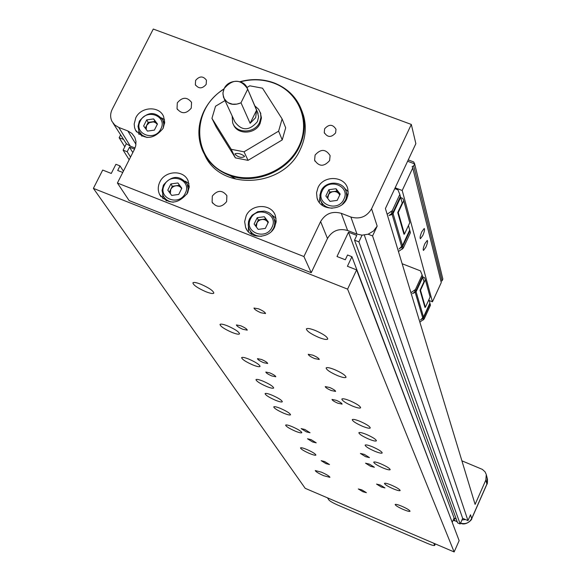<?xml version="1.0" encoding="UTF-8"?>
<svg xmlns="http://www.w3.org/2000/svg" width="581" height="581" viewBox="0 0 581 581"><rect width="100%" height="100%" fill="white"/><g stroke="black" fill="none" stroke-linecap="round" stroke-linejoin="round"><path stroke-width="0.87" d="M309.455 453.463C303.863 450.958 300.878 449.106 300.5 447.907C301.031 447.443 303.173 447.987 306.928 449.52C312.542 452.033 315.534 453.884 315.904 455.083C315.36 455.54 313.21 454.996 309.455 453.463M323.733 475.723C318.461 473.362 315.643 471.641 315.28 470.559L321.453 472.171C326.74 474.546 329.565 476.267 329.921 477.342L323.733 475.723M403.403 509.522C398.225 507.213 395.472 505.535 395.153 504.482C395.697 504.054 397.905 504.628 401.776 506.218C406.969 508.535 409.721 510.22 410.041 511.258C409.474 511.694 407.266 511.113 403.403 509.522M275.285 400.164C268.894 397.31 265.502 395.131 265.096 393.627C265.706 393.046 268.044 393.577 272.111 395.218C278.531 398.079 281.93 400.265 282.322 401.762C281.698 402.335 279.359 401.805 275.285 400.164M368.753 439.083C362.5 436.302 359.196 434.189 358.862 432.736C359.53 432.119 362.072 432.692 366.48 434.457C372.762 437.253 376.067 439.367 376.401 440.812C375.711 441.429 373.162 440.856 368.753 439.083M205.71 291.655C197.605 288.045 193.342 285.111 192.907 282.86C193.676 282.017 196.371 282.497 200.997 284.298C209.145 287.929 213.423 290.863 213.83 293.107C213.053 293.95 210.344 293.463 205.71 291.655M318.758 337.423C310.85 333.93 306.732 331.097 306.405 328.933C307.262 328.004 310.247 328.526 315.36 330.509C323.297 334.017 327.43 336.857 327.742 339.006C326.863 339.936 323.864 339.406 318.758 337.423M393.206 488.795C387.716 486.348 384.804 484.547 384.477 483.392C385.065 482.905 387.367 483.479 391.398 485.128C396.91 487.582 399.822 489.391 400.149 490.538C399.546 491.025 397.237 490.444 393.206 488.795M231.797 332.339C224.353 329.02 220.417 326.384 219.996 324.438C220.7 323.697 223.271 324.198 227.701 325.941C235.182 329.282 239.125 331.918 239.532 333.857C238.813 334.598 236.235 334.097 231.797 332.339M337.539 375.609C330.262 372.392 326.457 369.843 326.123 367.962C326.907 367.156 329.732 367.708 334.591 369.61C341.897 372.849 345.71 375.399 346.036 377.265C345.23 378.078 342.398 377.527 337.539 375.609M295.104 431.08C289.185 428.429 286.026 426.439 285.641 425.118C286.201 424.609 288.43 425.147 292.316 426.73C298.264 429.388 301.43 431.378 301.808 432.692C301.234 433.201 298.997 432.663 295.104 431.08M382.944 467.937C377.134 465.352 374.062 463.42 373.728 462.142C374.353 461.604 376.757 462.178 380.947 463.878C386.779 466.478 389.858 468.409 390.185 469.68C389.553 470.218 387.135 469.637 382.944 467.937M252.655 364.861C245.719 361.774 242.045 359.363 241.631 357.635C242.292 356.974 244.746 357.489 249.009 359.181C255.974 362.29 259.656 364.708 260.056 366.422C259.387 367.083 256.918 366.567 252.655 364.861M352.522 406.075C345.739 403.069 342.18 400.73 341.839 399.067C342.572 398.355 345.259 398.915 349.907 400.759C356.719 403.78 360.285 406.119 360.612 407.775C359.864 408.487 357.17 407.92 352.522 406.075M283.63 413.178C277.435 410.411 274.145 408.312 273.745 406.889C274.334 406.337 276.629 406.874 280.623 408.487C286.84 411.268 290.137 413.367 290.522 414.783C289.926 415.328 287.624 414.798 283.63 413.178M374.73 451.234C368.666 448.532 365.464 446.498 365.122 445.126C365.776 444.538 368.26 445.111 372.581 446.854C378.667 449.563 381.877 451.604 382.204 452.969C381.543 453.558 379.052 452.977 374.73 451.234M266.483 386.43C259.881 383.489 256.381 381.216 255.974 379.633C256.599 379.023 258.981 379.546 263.128 381.209C269.758 384.164 273.266 386.438 273.658 388.014C273.019 388.624 270.63 388.101 266.483 386.43M362.442 426.251C355.986 423.382 352.587 421.181 352.246 419.649C352.936 418.995 355.536 419.562 360.038 421.363C366.524 424.246 369.937 426.447 370.264 427.965C369.552 428.625 366.945 428.052 362.442 426.251M260.862 312.745C256.49 310.806 254.202 309.23 253.999 308.032L258.639 308.852C263.026 310.799 265.314 312.367 265.517 313.573L260.862 312.745M362.9 491.751L358.346 488.97L361.832 489.885L366.393 492.666L362.9 491.751M314.648 358.586C310.588 356.792 308.467 355.361 308.271 354.294L312.883 355.173C316.95 356.981 319.078 358.412 319.267 359.472L314.648 358.586M242.931 329.318C238.806 327.481 236.634 326.021 236.409 324.932L240.73 325.759C244.87 327.597 247.041 329.064 247.259 330.153L242.931 329.318M381.259 486.994L376.539 484.082L380.235 485.012L384.956 487.931L381.259 486.994M325.963 463.638L321.162 460.668L324.685 461.561L329.485 464.531L325.963 463.638M263.542 362.653C259.7 360.946 257.673 359.603 257.456 358.644L261.588 359.494C265.437 361.215 267.463 362.551 267.681 363.51L263.542 362.653M331.214 390.512C327.43 388.834 325.447 387.527 325.251 386.59L329.645 387.491C333.436 389.176 335.419 390.483 335.607 391.42L331.214 390.512M370.525 466.303L365.543 463.188L369.393 464.117L374.382 467.24L370.525 466.303M312.556 441.952L307.487 438.771L311.147 439.664L316.224 442.845L312.556 441.952M271.734 375.914C268.008 374.251 266.04 372.966 265.822 372.051L269.882 372.915C273.615 374.578 275.59 375.863 275.801 376.778L271.734 375.914M337.793 403.199C334.126 401.573 332.194 400.309 332.005 399.416L336.305 400.331C339.987 401.965 341.918 403.229 342.1 404.115L337.793 403.199M306.325 431.865L301.125 428.589L304.843 429.475L310.051 432.758L306.325 431.865M365.536 456.681L360.431 453.463L364.352 454.393L369.458 457.61L365.536 456.681M163.145 128.328C153.645 139.752 144.415 140.326 135.46 130.05L134.56 127.566L134.182 124.029L135.78 117.834C140.914 106.555 159.368 105.669 163.61 116.534L164.714 122.366L163.145 128.328M138.779 130.754L138.939 134.407M187.678 192.848C178.142 204.461 168.802 205.035 159.637 194.562C157.741 190.474 157.814 186.269 159.862 181.955C165.011 170.458 183.676 169.608 188.07 180.706L189.246 186.712L187.678 192.848M162.673 194.446L162.985 198.818M346.799 198.782C341.475 211.506 320.204 210.947 317.066 198.048L316.543 192.856L317.96 187.721C323.399 174.83 345.078 175.731 347.801 189.014L348.164 193.931L346.799 198.782M319.877 197.213L319.368 202.522M274.69 226.924C269.519 239.002 249.75 239.372 245.64 227.512L244.652 221.651L246.17 215.754C251.464 203.503 271.632 203.437 275.387 215.711L276.178 221.31L274.69 226.924M248.407 226.561L248.443 231.848M206.175 84.39C202.311 88.878 198.702 88.98 195.354 84.688L195.601 80.425C199.501 75.929 203.11 75.85 206.444 80.193L206.175 84.39M335.607 132.911C331.323 137.697 327.539 137.574 324.256 132.526L324.634 128.8C328.962 124 332.753 124.152 336 129.258L335.607 132.911M226.619 201.622C221.564 207.671 216.728 207.845 212.101 202.13L212.326 196.037C217.454 189.958 222.305 189.834 226.888 195.659L226.619 201.622M329.601 160.574C324.009 166.9 319.013 166.769 314.611 160.182L315.084 155.069C320.748 148.721 325.759 148.903 330.102 155.606L329.601 160.574M191.258 108.124C186.254 114.021 181.512 114.21 177.031 108.683L177.299 102.837C182.369 96.918 187.118 96.773 191.563 102.387L191.258 108.124M302.004 111.153L303.558 115.655C306.645 126.919 305.562 138.14 300.326 149.31C283.637 188.062 220.083 191.331 204.606 154.655M235.799 179.021L226.365 173.472M240.142 81.652C251.805 78.551 263.077 78.951 273.956 82.858C288.525 88.602 298.075 98.683 302.607 113.092C305.693 124.385 304.611 135.634 299.353 146.84C287.864 171.954 253.868 185.499 228.594 175.063C216.168 170.03 207.402 161.656 202.304 149.956C197.206 137 197.816 123.935 204.12 110.768C208.659 101.842 215.268 94.543 223.961 88.878M147.058 137.494L142.287 135.344L139.077 131.437L138.002 126.367L139.353 121.153C147.538 111.45 155.359 111.08 162.818 120.035L163.762 124.109L163.13 128.357M189.195 187.503L188.941 187.118M173.261 202.173C168.621 201.745 165.273 199.595 163.21 195.739L162.055 190.503L163.406 185.128C171.635 175.251 179.565 174.888 187.191 184.054L188.2 189.028L186.959 194.134M347.758 196.175L347.315 195.02M332.245 208.238C326.21 207.816 322.237 204.933 320.32 199.595L319.884 195.238L321.075 190.917C325.658 180.052 343.916 180.793 346.24 191.977L346.603 195.543L346.073 198.535L345.397 200.256L342.224 204.505M276.026 222.697L275.423 221.528M261.668 236.249C255.647 236.358 251.435 233.86 249.046 228.747L248.24 225.268L248.515 221.659L249.503 218.863L252.089 215.224L257.841 211.651L264.529 211.092L268.669 212.493L270.463 213.685L271.995 215.166L274.13 218.797L274.813 222.153L274.508 225.617L273.557 228.289L271.48 231.412M240.527 81.776C251.965 78.805 263.011 79.241 273.666 83.068C298.917 92.19 310.958 121.836 298.83 146.477C287.079 171.257 253.948 184.46 228.711 174.445C192.188 161.838 189.769 109.62 223.801 89.249M140.268 121.059C146.318 107.928 167.873 116.142 160.843 128.96C154.771 142.171 133.18 133.819 140.268 121.059M164.358 185.092C170.444 171.678 192.347 180.197 185.274 193.284C179.166 206.785 157.211 198.121 164.358 185.092M322.194 190.888C328.069 177.285 350.779 185.935 343.879 199.21C337.975 212.9 315.214 204.105 322.194 190.888M250.549 218.863C256.548 205.216 279.011 213.953 271.995 227.265C265.967 240.992 243.461 232.109 250.549 218.863M282.228 139.927L285.685 127.813L282.112 118.916L278.611 131.153L282.228 139.927L248.051 160.356L244.035 151.808L231.216 149.302L235.378 157.865L248.051 160.356M146.187 129.403L146.615 125.438L149.44 122.613L153.369 121.908L155.396 122.598L156.957 123.964L155.04 121.422L148.155 122.402L145.25 128.147M170.371 193.633L170.727 189.362L172.085 187.547L174.002 186.283L176.217 185.731L178.432 185.978L180.335 186.988L181.635 188.578M327.72 198.426L328.693 194.417L330.298 192.769L332.397 191.759L334.7 191.527L336.893 192.1L338.672 193.4L339.718 195.056M256.33 226.946L256.991 222.697L258.48 220.947L260.499 219.792L262.779 219.4L265.001 219.821L266.861 220.998L268.081 222.734M244.398 156.086L244.456 156.601C241.493 158.105 238.363 157.335 235.051 154.285L234.971 153.805C237.76 152.956 240.904 153.711 244.398 156.086M254.834 105.865L258.61 109.279L260.549 113.31L260.942 117.551L259.569 122.468C254.703 133.645 236.097 133.855 232.669 122.809L232.16 115.989M260.23 112.286L261.45 117.95L260.056 123.586C255.262 134.56 237.063 135.017 233.33 124.298M256.577 110.23L255.676 117.645L250.128 123.325L241.021 102.83C232.996 106.054 227.156 104.217 223.518 97.325L222.908 92.945L224.121 88.552C232.661 78.834 240.425 78.827 247.397 88.53L256.577 110.23L250.128 123.325M257.412 111.886L258.596 116.919L257.419 121.654C249.3 131.045 241.798 131.132 234.906 121.916L224.244 98.901M241.021 102.83L236.874 104.108L232.473 104.188L228.442 102.822L226.728 101.646L224.172 98.494L223.024 94.623L223.031 92.568L224.208 88.537C228.66 78.428 245.778 79.147 247.542 89.554L247.659 89.423M241.086 102.597L247.542 89.554M235.378 157.865L216.292 127.203L211.942 118.342L215.536 106.221L225.021 100.571M211.942 118.342L231.216 149.302M244.035 151.808L278.611 131.153M282.112 118.916L262.51 88.196L249.786 85.806L246.983 87.477M265.415 218.979L258.305 219.945L257.194 217.701L264.319 216.728L268.153 222.581M258.305 219.945L255.466 225.798M336.886 191.076L329.739 192.057L328.861 189.718L336.029 188.731L336.886 191.076L339.82 194.838M329.739 192.057L327.088 197.62M179.26 185.295L172.274 186.261L170.894 183.93L177.902 182.957L181.664 188.52M172.274 186.261L169.311 192.202M264.319 216.728L268.393 222.08L265.328 228.42L258.182 229.393L254.122 224.026L257.194 217.701M336.029 188.731L340.19 194.061L337.183 200.38L330.001 201.36L325.847 196.022L328.861 189.718M177.902 182.957L181.817 188.208L178.716 194.439L171.693 195.412L167.786 190.154L170.894 183.93M153.624 118.909L157.458 124.014L154.379 130.122L147.458 131.103L143.63 125.983L146.71 119.897L153.624 118.909L155.04 121.422M148.155 122.402L146.71 119.897M250.055 230.708L251.98 234.542M321.046 201.447L322.622 205.58M164.3 197.511L166.348 200.91M276.033 218.253L271.857 215.006M348.222 191.723L344.366 188.048M188.985 183.567L185.295 181.178M164.576 119.839L161.496 117.849M129.171 159.76L123.107 150.138L127.188 151.721L129.498 147.175L134.545 149.143M113.092 123.179L126.353 143.725L123.107 150.138M364.323 235.08L462.658 518.354L467.966 520.598L470.523 514.788L471.721 518.702C472.774 518.811 466.165 526.313 460.522 523.19M356.995 234.128L347.62 230.497C338.876 228.057 332.165 230.722 327.481 238.508L311.234 272.7L303.921 256.548L320.618 221.55C325.425 213.583 332.31 210.838 341.272 213.329L350.88 217.033L356.995 234.128L362.057 235.16L358.905 241.87L354.533 240.171L356.77 235.421L348.491 232.204L454.095 518.07L456.208 518.964M354.533 240.171L457.646 522.907L460.174 523.975L358.905 241.87M460.174 523.975L462.658 518.354M362.057 235.16L368.129 234.208L372.566 235.922L467.966 520.598M124.806 146.782L119.149 137.733L123.078 139.258M461.902 460.82L482.39 469.397L485.041 471.83L486.297 474.532L485.847 480.015L475.105 504.388L385.414 208.543L415.865 143.667L411.319 124.45L153.275 29.05L112.227 109.293C110.208 113.455 110.129 117.493 111.98 121.393L114.791 125.024L118.807 127.457L130.362 146.187L126.353 143.725M368.129 234.208L373.503 231.013L377.171 226.111L372.566 235.922M119.149 137.733L120.492 135.097M130.536 157.066L127.188 151.721M350.88 217.033C359.893 219.524 366.793 216.786 371.571 208.797L411.319 124.45M465.403 519.516L461.924 520.01M135.969 144.349L127.813 130.936L118.807 127.457M127.813 130.936L131.923 133.448L134.77 137.21L135.976 141.379L135.722 145.816L134.48 149.273L117.406 183.022L303.921 256.548M132.824 152.549L129.498 147.175M123.412 171.155L120.006 165.905L115.917 164.3L111.276 173.443L102.699 170.066L93.388 188.375L305.192 488.323L454.146 551.95L459.135 540.635L356.618 269.896L347.416 266.272L351.919 256.708L347.547 254.994L345.296 259.772L336.995 256.519L348.491 232.204M122.751 172.463L117.689 170.473L120.006 165.905M456.216 532.937L351.919 256.708M327.466 497.837L328.933 500.03C330.11 501.301 333.058 502.979 337.772 505.071L427.507 543.438C431.705 545.181 434.094 545.842 434.69 545.421L433.775 543.25M311.234 272.7L129.105 200.561L117.406 183.022M135.053 148.002L130.362 146.187M452.294 522.13L454.095 518.07M356.618 269.896L347.591 289.135L93.388 188.375M454.146 551.95L347.591 289.135M424.907 243.606C423.309 247.419 422.837 249.692 423.491 250.44L425.851 247.237C427.442 243.439 427.914 241.159 427.26 240.411L424.907 243.606M421.828 231.717C420.194 235.617 419.722 237.949 420.404 238.718L422.801 235.479C424.435 231.594 424.907 229.263 424.224 228.493L421.828 231.717M408.247 159.906L413.687 161.946L414.66 163.886L442.86 279.069L442.061 280.812L413.701 165.926L414.66 163.886L407.615 161.249M395.145 187.808L402.205 190.488L412.75 167.967L412.154 166.544L413.701 165.926M440.943 281.262L442.061 280.812M429.192 300.537L432.453 301.822L441.262 282.562L412.75 167.967M432.453 301.822L402.205 190.488M425.357 279.686L430.093 297.029L425.386 307.298L424.929 307.356L420.027 290.297L420.506 290.231L425.357 279.686L424.5 277.609L422.605 276.868M403.759 200.728L409.772 222.697L404.449 234.128L403.933 234.201L397.724 212.573L398.261 212.501L403.759 200.728L402.807 198.419L400.73 197.627M420.027 290.297L423.985 281.698L422.765 277.29L416.09 291.778L412.495 293.623L415.902 291.117L422.576 276.614L422.126 274.995L415.43 289.527L410.934 292.708M397.724 212.573L402.212 202.98L400.658 197.358L393.083 213.547L392.117 214.425L388.987 215.522L392.836 212.711L400.418 196.501L399.844 194.432L392.24 210.685L387.149 214.258M429.853 303.188L430.071 303.71L423.702 317.625L420.448 320.022L423.52 317.023L429.896 303.093L428.923 299.578M420.506 290.231L425.386 307.298M409.649 230.185L409.917 230.846L402.72 246.322L399.067 249.002L402.495 245.56L409.699 230.061L408.45 225.537M398.261 212.501L404.449 234.128M422.54 276.701L422.765 277.29M400.367 196.61L400.658 197.358M430.071 303.71L430.477 305.192L424.123 319.071L419.845 322.099M409.917 230.846L410.433 232.705L403.258 248.145L398.45 251.529M402.146 263.738L420.433 270.862L422.126 274.995M394.76 188.629L397.949 189.842L399.844 194.432M486.42 475.12L487.466 479.187C487.532 482.593 487.336 484.285 486.885 484.271L487.19 478.119M460.559 523.096C465.504 524.49 469.23 522.958 471.721 518.499L486.893 484.046L485.847 480.015M377.171 226.111L371.571 208.797M457.247 521.803L454.938 520.721L457.196 521.68M454.022 518.237L454.938 520.721L453.158 520.184M434.668 545.225L435.263 543.881M341.272 213.329L347.62 230.497M320.618 221.55L327.481 238.508M416.09 291.778L423.52 317.023M393.083 213.547L402.495 245.56M415.248 292.57L422.772 318.003M392.117 214.425L401.66 246.671M423.346 319.942L422.917 318.504M415.081 292.032L414.616 290.442M402.386 249.118L401.841 247.295M391.906 213.728L391.311 211.709M415.43 289.527L415.902 291.117M424.123 319.071L423.702 317.625M392.24 210.685L392.836 212.711M403.258 248.145L402.72 246.322M136.586 131.923L135.46 130.05M160.937 196.668L159.637 194.562M317.938 200.249L317.066 198.048M246.845 229.829L245.64 227.512M195.354 84.688L195.688 85.378M324.256 132.526L324.518 133.274M212.711 203.241L212.101 202.13M315.004 161.213L314.611 160.182M177.525 109.62L177.031 108.683M303.558 115.655L302.607 113.092M164.641 123.332L162.818 120.035M189.195 187.561L187.191 184.054M347.736 196.24L346.24 191.977M276.011 222.777L274.13 218.797M260.346 112.627L260.825 113.76M247.397 88.53L258.058 113.397M141.931 136.237L140.014 133.02M471.721 518.702L486.885 484.271M453.1 520.315L455.046 520.874M435.358 543.925L434.69 545.421"/></g></svg>
